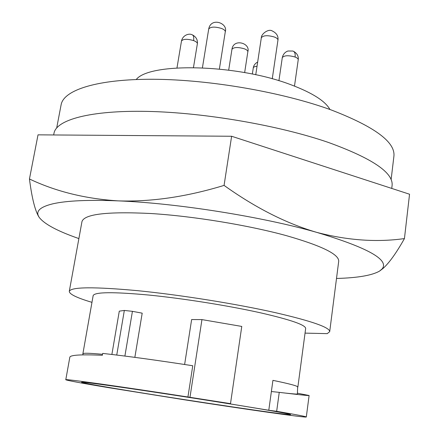 <?xml version="1.0" encoding="UTF-8"?>
<svg xmlns="http://www.w3.org/2000/svg" width="439" height="439" viewBox="0 0 439 439"><rect width="100%" height="100%" fill="white"/><g stroke="black" fill="none" stroke-linecap="round" stroke-linejoin="round"><path stroke-width="0.66" d="M136.249 391.989C105.091 386.924 86.949 383.735 81.813 382.413C79.267 381.464 95.559 383.532 130.69 388.619C164.927 393.618 211.993 400.917 245.181 406.377C278.15 411.831 293.159 414.597 290.223 414.679C283.435 414.696 196.26 401.762 136.249 391.989M268.789 410.251L276.669 411.299C296.462 414.696 306.34 416.589 306.307 416.99C306.197 417.95 245.187 409.225 184.495 399.803L109.306 387.78C81.72 383.192 67.216 380.514 65.784 379.751C63.518 378.572 119.375 386.347 187.936 396.993L230.502 403.644L221.015 402.404L268.789 410.251L272.921 380.355C289.647 383.807 297.96 386.051 297.861 387.088L305.659 328.493C305.703 324.981 290.711 319.768 260.673 312.859C228.763 305.72 183.606 298.515 149.024 295.068C113.333 291.781 94.714 291.957 93.161 295.595L82.872 353.807C83.02 352.923 89.572 353.093 102.523 354.306M91.965 302.345C76.896 297.856 69.335 294.19 69.291 291.348C71.025 286.881 93.913 286.667 137.956 290.706C180.769 294.964 236.95 303.975 275.961 312.793C312.008 321.178 329.919 327.472 329.694 331.659L327.225 333.635L305.045 333.119M329.694 331.659L338.694 261.381C339.265 254.417 321.935 245.873 286.7 235.743C248.551 225.212 193.325 216.147 150.912 213.519C107.237 211.378 84.255 214.084 81.961 221.635L69.291 291.348M379.614 271.05L383.06 268.421C389.239 262.879 396.362 252.93 404.44 238.58C376.876 242.471 347.693 240.418 316.892 232.418C286.502 223.561 255.558 207.888 224.066 185.401C186.608 196.82 151.334 201.978 118.245 200.875C85.484 198.829 55.885 191.53 29.451 178.98C31.674 196.359 34.527 208.481 38.001 215.34L39.06 217.173L38.215 215.527C36.212 210.555 41.118 206.648 52.921 203.8C66.596 200.672 88.371 199.696 118.245 200.875C177.043 203.169 262.44 216.756 316.892 232.418C367.487 247.601 389.272 259.723 382.243 268.783L379.614 271.05C372.074 275.407 357.703 277.882 336.51 278.463M391.747 188.424L392.082 185.609C393.574 172.763 372.305 158.364 328.273 142.401C278.886 125.395 204.541 112.56 147.345 111.396C89.99 110.194 56.252 119.869 53.986 133.269L53.662 134.96M391.116 179.65L393.904 156.284C395.534 142.17 374.719 126.756 331.467 110.046C283.012 92.311 210.018 79.574 153.661 79.272C97.156 78.932 63.639 90.055 61.12 104.762M329.936 109.498C325.37 101.184 312.595 93.019 291.606 85.007C238.103 64.16 149.595 62.135 136.238 79.514M230.502 403.644L241.768 326.429L201.945 319.603L189.983 397.257M187.936 396.993L192.759 365.747C156.789 360.194 126.761 356.084 102.677 353.411L102.353 355.283C81.116 354.333 70.267 354.986 69.817 357.247L65.784 379.751M297.417 393.201L309.111 395.506C309.078 395.786 299.124 394.738 279.253 392.362L276.669 411.299M279.253 392.362L271.373 391.522M201.945 319.603L191.64 319.543L184.621 364.491M285.366 393.081C293.565 393.964 297.576 394.255 297.39 393.959L297.642 387.11M111.879 354.465L119.287 311.152L124.33 310.439L132.424 311.339L124.895 356.067M132.424 311.339L142.198 313.166L134.85 357.362M78.883 238.58C57.35 231.095 44.076 223.961 39.06 217.173M404.44 238.58L409.549 194.225L231.622 136.255L224.066 185.401M231.622 136.255L38.023 134.844L29.451 178.98M192.54 34.933C196.195 36.986 197.802 39.927 197.369 43.763C197.435 42.665 196.184 41.606 193.61 40.591C187.212 38.753 183.173 38.89 181.488 41.003L176.977 67.935M181.488 41.003C182.871 34.785 189.407 33.26 191.854 34.676C193.495 35.104 194.076 37.074 193.61 40.591M293.636 51.363C297.17 53.443 298.696 56.252 298.224 59.792C298.284 58.821 297.241 57.899 295.09 57.026C288.461 55.155 284.192 55.358 282.288 57.624L278.919 80.749M282.288 57.624C283.078 54.299 284.96 52.098 287.924 51.012L292.791 51.034C294.695 51.561 295.463 53.558 295.09 57.026M272.257 78.817L277.947 40.147C278.019 39.06 276.888 38.028 274.545 37.063C267.686 35.076 263.279 35.307 261.326 37.754L255.75 74.773M219.379 69.033L225.284 31.778C225.366 30.615 224.115 29.512 221.547 28.458C214.814 26.494 210.533 26.686 208.706 29.045L202.423 67.787M244.655 72.578L247.837 51.78C247.903 50.748 246.756 49.761 244.397 48.817C237.889 46.962 233.735 47.132 231.946 49.322L228.692 70.108M116.747 355.047L124.33 310.439M257.029 66.284C254.741 66.481 253.49 67.03 253.276 67.919L252.343 74.054M82.159 382.166L81.813 382.413M197.369 43.763L193.467 67.535M298.224 59.792L294.487 86.099M289.97 414.339L290.223 414.679M306.307 416.99L309.111 395.506M82.768 354.882L83.075 353.911M382.243 268.783L383.06 268.421M56.708 127.892L61.114 104.762M277.947 40.147C278.518 36.086 276.543 32.98 272.021 30.84C268.372 28.595 261.128 34.039 261.326 37.754M225.284 31.778C228.209 23.124 210.934 16.786 208.706 29.045M247.837 51.78C250.685 43.099 233.427 38.056 231.946 49.322M257.671 62.031C255.103 63.441 253.638 65.406 253.276 67.919"/></g></svg>
